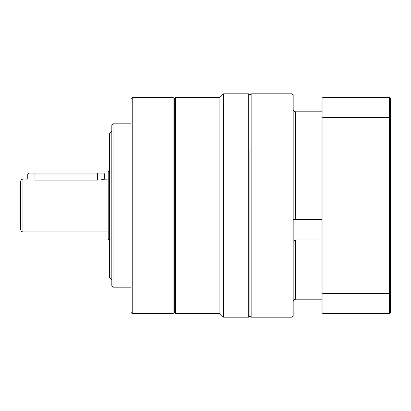 <?xml version="1.0" encoding="UTF-8"?>
<svg xmlns="http://www.w3.org/2000/svg" width="411" height="411" viewBox="0 0 411 411"><rect width="100%" height="100%" fill="white"/><g stroke="black" fill="none" stroke-linecap="round" stroke-linejoin="round"><path stroke-width="0.62" d="M108.221 205.5L108.221 239.125L108.221 171.875L109.424 169.794M22.954 231.922C22.22 231.408 21.778 232.909 20.55 229.518L20.55 181.482C21.778 178.091 22.22 179.592 22.954 179.078L22.954 231.922L108.221 231.922M27.758 174.033L28.719 173.072L34.961 173.072L34.961 180.08C25.662 178.985 25.662 178.985 34.961 180.08L97.412 180.08C106.711 178.985 106.711 178.985 97.412 180.08L97.412 174.033L27.758 174.033L27.758 179.078L22.954 179.078M108.221 179.078L104.111 179.211M104.05 179.227L102.524 179.571M102.498 179.576L101.425 179.766M100.15 179.931L98.81 180.044M132.239 313.588L131.037 312.386L131.037 98.614L132.239 97.412L132.239 313.588L173.072 313.588L173.072 97.412L174.274 98.614L174.274 312.386L174.274 98.614L175.476 97.412L175.476 313.588L174.274 312.386L173.072 313.588M113.025 287.166L111.823 285.964L111.823 125.036L113.025 123.834L113.025 287.166L131.037 287.166M111.823 131.037L109.424 133.441L109.424 277.559L111.823 279.963M20.55 193.905L20.55 205.5M97.412 173.072L103.659 173.072L104.62 174.033L97.412 174.033L97.412 173.072L34.961 173.072M249.934 149.717L249.934 315.987L249.934 149.717M291.969 93.811L293.171 95.013L293.171 315.987L291.969 317.189L291.969 93.811L251.136 93.811L251.136 317.189L249.934 315.987L248.737 317.189L248.737 93.811L223.512 93.811L223.512 317.189L219.911 313.588L219.911 97.412L175.476 97.412M321.993 239.993L295.571 239.993L295.571 299.177L293.356 300.611L293.171 301.52C293.31 300.092 294.112 299.311 295.571 299.177L321.993 299.177M293.87 111.14L295.571 111.823L295.571 219.5L293.444 219.423M295.571 219.5L321.993 219.5M295.571 239.993L293.171 241.226M321.993 111.823L295.571 111.823C294.112 111.689 293.31 110.908 293.171 109.48M389.489 97.412L390.45 98.373L390.45 312.627L389.489 313.588L389.489 97.412L322.954 97.412L322.954 117.608L389.489 117.608L390.45 117.947M322.954 313.588L321.993 312.627L321.993 117.947L322.954 117.608L322.954 313.588L389.489 313.588M321.993 293.053L322.954 293.392L389.489 293.392L390.45 293.053M321.993 117.947L321.993 98.373L322.954 97.412M113.025 123.834L131.037 123.834M132.239 97.412L173.072 97.412M109.424 241.206L108.221 239.125M104.62 179.078L104.62 174.033M248.737 317.189L223.512 317.189M219.911 313.588L175.476 313.588M219.911 97.412L223.512 93.811M251.136 93.811L249.934 95.013L248.737 93.811M291.969 317.189L251.136 317.189"/></g></svg>
